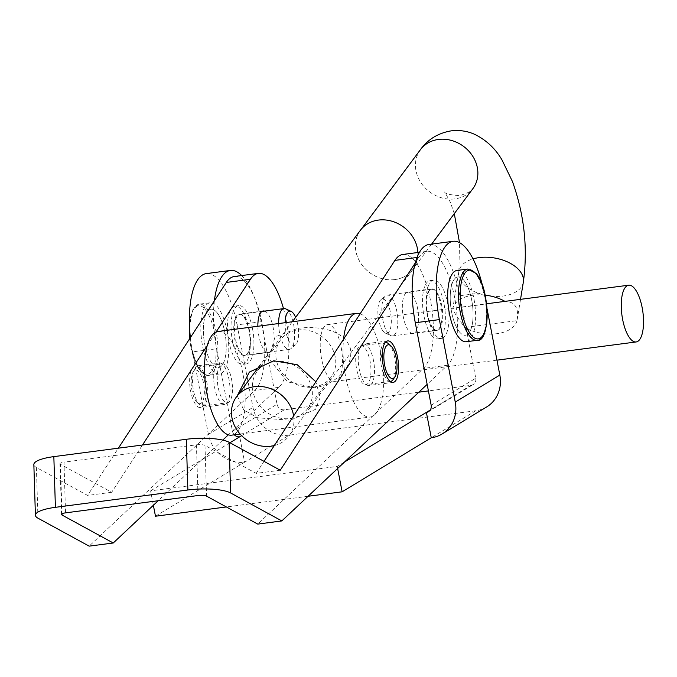 <?xml version="1.0" encoding="UTF-8"?>
<svg xmlns="http://www.w3.org/2000/svg" width="677" height="677" viewBox="0 0 677 677"><rect width="100%" height="100%" fill="white"/><g stroke="black" fill="none" stroke-linecap="round" stroke-linejoin="round"><path stroke-width="0.51" stroke-dasharray="3.38 2.54" d="M443.071 337.798A29.407 10.874 -97.5 0 1 441.387 338.407A29.407 10.874 -97.5 0 1 427.136 313.002A29.407 10.874 -97.5 0 1 432.07 280.693A29.407 10.874 -97.5 0 1 433.754 280.083A29.407 10.874 -97.5 0 1 448.013 305.488A29.407 10.874 -97.5 0 1 443.071 337.798M467.155 334.65A29.407 10.874 -97.5 0 1 465.471 335.259A29.407 10.874 -97.5 0 1 451.221 309.854A29.407 10.874 -97.5 0 1 456.154 277.545A29.407 10.874 -97.5 0 1 457.838 276.935A29.407 10.874 -97.5 0 1 472.097 302.34A29.407 10.874 -97.5 0 1 467.155 334.65M233.379 306.689A29.407 10.874 82.5 0 0 228.437 338.999A29.407 10.874 82.5 0 0 242.696 364.404A29.407 10.874 82.5 0 0 244.38 363.794A29.407 10.874 82.5 0 0 249.314 331.485A29.407 10.874 82.5 0 0 235.063 306.08A29.407 10.874 82.5 0 0 233.379 306.689M209.295 309.838A29.407 10.874 82.5 0 0 204.352 342.147A29.407 10.874 82.5 0 0 218.612 367.552A29.407 10.874 82.5 0 0 220.296 366.951A29.407 10.874 82.5 0 0 225.229 334.633A29.407 10.874 82.5 0 0 210.979 309.228A29.407 10.874 82.5 0 0 209.295 309.838M487.085 308.907L483.937 292.582A65.356 24.16 -97.5 0 0 482.388 285.381M431.173 405.252L475.745 378.223L459.852 295.739L483.937 292.582M429.091 244.448A65.356 24.16 -97.5 0 1 459.852 295.739M155.473 516.229L244.609 462.188A32.674 29.966 -121.2 0 1 208.398 434.397L192.513 351.905A65.356 24.16 82.5 0 1 190.372 337.637A35.949 13.286 82.5 0 0 191.701 347.242A35.949 13.286 82.5 0 0 208.618 375.456A35.949 13.286 82.5 0 0 216.208 332.382A35.949 13.286 82.5 0 0 199.292 304.168A35.949 13.286 82.5 0 0 190.262 336.613M241.689 275.556A65.356 24.16 82.5 0 1 261.161 321.727L277.045 404.22L232.482 431.249L216.598 348.757L192.513 351.905M261.161 321.727L237.077 324.884A65.356 24.16 82.5 0 0 206.316 273.593M237.077 324.884L252.961 407.376A32.674 29.966 58.8 0 0 289.181 435.159L244.609 462.188L239.726 436.8M214.372 300.791A65.356 24.16 82.5 0 0 216.598 348.757M308.077 496.266L226.372 506.955M486.661 406.953A32.674 29.966 58.8 0 1 475.829 410.744L289.181 435.159M344.542 462.002L337.239 466.428L150.59 490.85L153.366 505.279M475.745 378.223A6.533 5.991 58.8 0 1 473.113 384.604A6.533 5.991 58.8 0 1 470.938 385.357L428.414 390.925M418.851 392.178L284.289 409.78A6.533 5.991 58.8 0 1 277.045 404.22M229.935 442.741L150.59 490.85M337.637 468.492L337.239 466.428M232.482 431.249A6.533 5.991 -121.2 0 0 234.327 434.795M417.184 306.486A20.911 7.735 -97.5 0 1 413.19 333.524A20.911 7.735 -97.5 0 1 403.771 319.095A20.911 7.735 -97.5 0 1 407.766 292.058A20.911 7.735 -97.5 0 1 417.184 306.486M441.269 303.338A20.911 7.735 -97.5 0 1 437.274 330.376A20.911 7.735 -97.5 0 1 427.856 315.947A20.911 7.735 -97.5 0 1 431.85 288.901A20.911 7.735 -97.5 0 1 441.269 303.338M373.061 358.488A20.911 7.735 -97.5 0 1 369.067 385.535A20.911 7.735 -97.5 0 1 359.648 371.098A20.911 7.735 -97.5 0 1 363.642 344.06A20.911 7.735 -97.5 0 1 373.061 358.488M204.479 380.55A20.911 7.735 -97.5 0 1 200.477 407.588A20.911 7.735 -97.5 0 1 191.058 393.159A20.911 7.735 -97.5 0 1 195.052 366.113A20.911 7.735 -97.5 0 1 204.479 380.55M228.564 377.394A20.911 7.735 -97.5 0 1 224.561 404.44A20.911 7.735 -97.5 0 1 215.142 390.003A20.911 7.735 -97.5 0 1 219.136 362.965A20.911 7.735 -97.5 0 1 228.564 377.394M248.603 328.54A20.911 7.735 -97.5 0 1 244.6 355.586A20.911 7.735 -97.5 0 1 235.181 341.157A20.911 7.735 -97.5 0 1 239.176 314.111A20.911 7.735 -97.5 0 1 248.603 328.54M264.656 311.107A20.911 7.735 -97.5 0 1 272.687 325.392A20.911 7.735 -97.5 0 1 268.684 352.438A20.911 7.735 -97.5 0 1 259.266 338.001A20.911 7.735 -97.5 0 1 257.844 326.263M197.997 495.53L196.44 444.823L63.976 462.154L65.534 512.861M283.502 308.644A58.823 21.749 -97.5 0 1 278.899 387.329L228.335 434.837M222.741 440.101L158.206 500.743M62.013 513.835L60.49 464.329L111.68 492.289L142.458 445.026M207.238 345.566L216.056 332.035M37.963 518.184L36.406 467.477L87.595 495.437L118.373 448.174M234.259 276.529A58.823 21.749 -97.5 0 1 262.278 324.486A58.823 21.749 -97.5 0 1 254.814 390.477L89.152 546.144M111.68 492.289L87.595 495.437M60.49 464.329A6.533 1.582 -1.8 0 1 59.982 463.745A6.533 1.582 -1.8 0 1 63.976 462.154M36.406 467.477A32.674 7.904 -1.8 0 1 33.85 464.54M280.261 470.227L256.177 473.384L204.996 445.424L206.553 496.131M196.44 444.823A6.533 1.582 -1.8 0 1 204.996 445.424M415.323 262.871L419.004 257.226A58.823 21.749 -97.5 0 1 426.933 251.319A58.823 21.749 -97.5 0 1 454.952 299.276A58.823 21.749 -97.5 0 1 447.48 365.275L427.153 384.375M256.177 473.384L264.013 461.359M402.849 254.467A58.823 21.749 -97.5 0 1 430.868 302.424A58.823 21.749 -97.5 0 1 423.396 368.423L257.742 524.091M285.135 322.692A17.323 6.406 82.5 0 0 285.956 331.891A17.323 6.406 82.5 0 0 295.51 344.83A17.323 6.406 82.5 0 0 297.77 324.732A17.323 6.406 82.5 0 0 295.604 317.369M278.645 323.538A20.589 7.608 82.5 0 0 279.626 333.245A20.589 7.608 82.5 0 0 289.316 349.408A20.589 7.608 82.5 0 0 290.983 348.63A20.589 7.608 82.5 0 0 293.666 324.74A20.589 7.608 82.5 0 0 285.787 308.898M252.521 328.692A29.407 10.874 82.5 0 0 238.676 305.606A29.407 10.874 82.5 0 0 232.465 340.853A29.407 10.874 82.5 0 0 246.31 363.93A29.407 10.874 82.5 0 0 252.521 328.692M224.823 332.314A29.407 10.874 82.5 0 0 210.979 309.228A29.407 10.874 82.5 0 0 204.767 344.475A29.407 10.874 82.5 0 0 218.612 367.552A29.407 10.874 82.5 0 0 224.823 332.314M227.049 330.96A35.949 13.286 82.5 0 0 210.132 302.754A35.949 13.286 82.5 0 0 202.541 345.829A35.949 13.286 82.5 0 0 219.458 374.034A35.949 13.286 82.5 0 0 227.049 330.96M249.508 330.511A20.589 7.608 82.5 0 0 239.819 314.356A20.589 7.608 82.5 0 0 235.469 339.025A20.589 7.608 82.5 0 0 245.159 355.18A20.589 7.608 82.5 0 0 249.508 330.511M383.3 331.4A17.323 6.406 -97.5 0 1 377.978 314.433A17.323 6.406 -97.5 0 1 380.939 299.657A17.323 6.406 -97.5 0 1 385.873 300.96A17.323 6.406 -97.5 0 1 391.314 321.812A17.323 6.406 -97.5 0 1 385.315 333.084A17.323 6.406 -97.5 0 1 383.3 331.4M388.276 333.592A20.589 7.608 -97.5 0 1 381.938 313.417A20.589 7.608 -97.5 0 1 385.467 295.857A20.589 7.608 -97.5 0 1 387.134 295.087A20.589 7.608 -97.5 0 1 391.331 297.406A20.589 7.608 -97.5 0 1 397.788 319.908A20.589 7.608 -97.5 0 1 392.474 335.91A20.589 7.608 -97.5 0 1 390.671 335.589A20.589 7.608 -97.5 0 1 388.276 333.592M431.782 335.564A29.407 10.874 -97.5 0 1 422.558 303.414A29.407 10.874 -97.5 0 1 430.14 280.557A29.407 10.874 -97.5 0 1 436.14 283.875A29.407 10.874 -97.5 0 1 445.364 316.024A29.407 10.874 -97.5 0 1 437.774 338.881A29.407 10.874 -97.5 0 1 431.782 335.564M459.471 331.942A29.407 10.874 -97.5 0 1 450.256 299.793A29.407 10.874 -97.5 0 1 457.838 276.935A29.407 10.874 -97.5 0 1 463.838 280.253A29.407 10.874 -97.5 0 1 473.062 312.402A29.407 10.874 -97.5 0 1 465.471 335.259A29.407 10.874 -97.5 0 1 459.471 331.942M456.992 270.453A35.949 13.286 -97.5 0 1 464.32 274.507A35.949 13.286 -97.5 0 1 475.592 313.798A35.949 13.286 -97.5 0 1 466.318 341.733M432.434 327.812A20.589 7.608 -97.5 0 1 425.977 305.302A20.589 7.608 -97.5 0 1 431.291 289.307A20.589 7.608 -97.5 0 1 435.489 291.626A20.589 7.608 -97.5 0 1 441.946 314.136A20.589 7.608 -97.5 0 1 436.631 330.131A20.589 7.608 -97.5 0 1 432.434 327.812M297.965 328.277C315.981 326.06 343.374 328.379 350.263 348.105C354.469 368.55 332.466 385.619 314.424 387.709L287.403 381.803L268.921 358.751L274.972 336.926L297.965 328.277M313.705 387.041A31.37 27.232 -143.4 0 0 330.977 377.241A31.37 27.232 -143.4 0 0 329.978 344.796A31.37 27.232 -143.4 0 0 297.905 329.987A31.37 27.232 -143.4 0 0 280.633 339.795A31.37 27.232 -143.4 0 0 281.632 372.232A31.37 27.232 -143.4 0 0 313.705 387.041M237.238 395.825L243.712 409.864L257.742 417.819L290.238 420.214L315.448 409.382L320.213 397.492L315.846 381.777M274.498 361.459A31.37 27.232 36.6 0 1 306.571 376.26A31.37 27.232 36.6 0 1 307.57 408.705A31.37 27.232 36.6 0 1 290.298 418.504A31.37 27.232 36.6 0 1 258.225 403.704A31.37 27.232 36.6 0 1 257.226 371.258A31.37 27.232 36.6 0 1 274.498 361.459M390.299 381.422A19.608 7.252 -97.5 0 1 381.354 366.045A19.608 7.252 -97.5 0 1 383.089 344.128A19.608 7.252 -97.5 0 1 385.213 342.57L360.799 345.752A19.608 7.252 82.5 0 0 358.404 347.36A19.608 7.252 82.5 0 0 356.737 369.634A19.608 7.252 82.5 0 0 365.885 384.629A19.608 7.252 82.5 0 0 368.28 383.021A19.608 7.252 82.5 0 0 369.955 360.739A19.608 7.252 82.5 0 0 360.799 345.752M388.556 343.747A19.608 7.252 -97.5 0 1 395.156 360.596A19.608 7.252 -97.5 0 1 393.464 379.027M202.042 402.307A16.993 6.279 -97.5 0 1 197.312 402.637A16.993 6.279 -97.5 0 1 191.54 387.667A16.993 6.279 -97.5 0 1 193.267 371.715A16.993 6.279 -97.5 0 1 193.487 371.402A16.993 6.279 -97.5 0 1 202.804 380.085A16.993 6.279 -97.5 0 1 202.042 402.307M205.114 404.364A19.608 7.252 -97.5 0 1 202.719 405.98A19.608 7.252 -97.5 0 1 199.647 404.744A19.608 7.252 -97.5 0 1 192.987 387.481A19.608 7.252 -97.5 0 1 194.984 369.075A19.608 7.252 -97.5 0 1 195.238 368.711A19.608 7.252 -97.5 0 1 197.633 367.095A19.608 7.252 -97.5 0 1 206.781 382.09A19.608 7.252 -97.5 0 1 205.114 404.364M229.799 401.139A19.608 7.252 -97.5 0 1 227.404 402.747A19.608 7.252 -97.5 0 1 218.256 387.752A19.608 7.252 -97.5 0 1 219.923 365.478A19.608 7.252 -97.5 0 1 222.318 363.871A19.608 7.252 -97.5 0 1 231.466 378.858A19.608 7.252 -97.5 0 1 229.799 401.139M218.079 331.468A52.281 19.328 -97.5 0 1 242.476 371.445A52.281 19.328 -97.5 0 1 238.033 430.851A52.281 19.328 -97.5 0 1 231.644 435.15M360.156 313.756A52.281 19.328 -97.5 0 1 381.811 357.981A52.281 19.328 -97.5 0 1 376.514 412.733A52.281 19.328 -97.5 0 1 370.124 417.032A52.281 19.328 -97.5 0 1 349.764 392.211A52.281 19.328 -97.5 0 1 343.561 339.228M322.87 364.361A28.629 10.587 -97.5 0 1 327.634 324.579A28.629 10.587 -97.5 0 1 339.829 341.563A28.629 10.587 -97.5 0 1 335.064 381.346A28.629 10.587 -97.5 0 1 322.87 364.361M517.008 320.636A32.674 19.159 9.3 0 1 496.918 333.685A32.674 19.159 9.3 0 1 464.828 327.465L517.008 320.636L517.423 318.325C518.54 307.231 514.418 301.603 505.067 301.451L452.82 308.467L458.845 271.562A32.674 19.159 9.3 0 1 473.028 258.876M485.155 295.155A32.674 19.159 9.3 0 0 472.978 295.231A32.674 19.159 9.3 0 0 452.888 308.28C452.371 309.685 455.841 315.389 463.296 325.409L464.828 327.465M360.367 230.315A32.741 28.426 -143.4 0 0 361.408 264.174A32.741 28.426 -143.4 0 0 394.886 279.626A32.741 28.426 -143.4 0 0 412.902 269.395A32.741 28.426 -143.4 0 0 417.87 252.504M394.869 279.567A32.674 28.366 36.6 0 1 361.459 264.148A32.674 28.366 36.6 0 1 360.418 230.349A32.674 28.366 36.6 0 1 378.401 220.143A32.674 28.366 36.6 0 1 411.811 235.562A32.674 28.366 36.6 0 1 412.852 269.361A32.674 28.366 36.6 0 1 394.869 279.567M520.528 299.344L517.423 318.325M274.287 445.584A32.741 28.426 -143.4 0 0 288.986 435.98A32.741 28.426 -143.4 0 0 293.623 415.898M208.398 434.397L252.961 407.376M475.829 410.744L431.266 437.765M470.938 385.357L430.217 410.059M284.289 409.78L241.604 435.658M278.899 387.329L254.814 390.477M447.48 365.275L423.396 368.423M419.004 257.226L417.066 257.48M190.939 347.132A34.637 12.804 -97.5 0 1 196.279 306.334A34.637 12.804 -97.5 0 1 214.558 332.805A34.637 12.804 -97.5 0 1 209.227 373.602A34.637 12.804 -97.5 0 1 190.939 347.132M467.832 269.04A35.949 13.286 -97.5 0 1 475.161 273.085A35.949 13.286 -97.5 0 1 486.433 312.385A35.949 13.286 -97.5 0 1 477.158 340.319M420.442 149.659A32.674 28.366 -143.4 0 0 421.475 183.459A32.674 28.366 -143.4 0 0 454.885 198.877A32.674 28.366 -143.4 0 0 472.876 188.671C473.138 190.355 468.738 192.683 459.675 195.653C449.553 194.883 444.552 193.63 444.679 191.904L450.374 202.254L454.292 213.644M523.346 282.106A32.674 19.159 9.3 0 1 503.062 296.061A32.674 19.159 9.3 0 1 458.845 271.562L459.505 242.603M437.774 338.881L441.387 338.407M246.31 363.93L242.696 364.404M428.541 411.624L473.113 384.604M238.676 305.606L235.063 306.08M430.14 280.557L433.754 280.083M437.274 330.376L413.19 333.524M393.151 382.378L369.067 385.535M224.561 404.44L200.477 407.588M268.684 352.438L244.6 355.586M263.26 310.963L239.176 314.111M219.136 362.965L195.052 366.113M59.982 463.745L61.539 514.444M426.933 251.319L419.503 252.293M387.726 340.912L363.642 344.06M431.85 288.901L407.766 292.058M219.458 374.034L206.299 375.32L203.379 373.941L200.333 371.03L197.642 367.061L190.863 347.216L189.628 338.779M189.433 323.716L192.979 309.448L199.292 304.168L210.132 302.754M261.948 311.462L239.819 314.356M289.316 349.408L245.159 355.18M295.51 344.83L290.983 348.63M380.939 299.657L385.467 295.857M387.134 295.087L431.291 289.307M392.474 335.91L436.631 330.131M385.315 333.084L390.671 335.589M390.316 381.43L365.885 384.629M197.312 402.637L199.647 404.744M193.267 371.715L194.984 369.075M202.719 405.98L227.404 402.747M330.977 377.241L307.57 408.705M240.081 434.042L370.124 417.032M280.633 339.795L257.226 371.258M197.633 367.095L222.318 363.871M327.634 324.579L486.602 303.778M292.346 321.753L260.281 364.852M361.484 228.911L360.418 230.349M431.63 244.109L412.852 269.361M412.902 269.395L288.986 435.98M335.064 381.346L496.952 360.164"/><path stroke-width="1.02" d="M308.077 496.266L342.13 491.815L431.266 437.765A32.674 29.966 -121.2 0 0 442.098 433.982A32.674 29.966 -121.2 0 0 455.257 402.096L439.373 319.603A65.356 24.16 -97.5 0 1 449.435 242.637A65.356 24.16 -97.5 0 1 453.175 241.291A65.356 24.16 -97.5 0 1 482.388 285.381M431.266 437.765L426.375 412.386A6.533 5.991 -121.2 0 0 428.541 411.624A6.533 5.991 -121.2 0 0 431.173 405.252L415.289 322.76A65.356 24.16 -97.5 0 1 425.351 245.793A65.356 24.16 -97.5 0 1 429.091 244.448L453.175 241.291M442.098 433.982L486.661 406.953A32.674 29.966 58.8 0 0 499.829 375.075L487.085 308.907M241.689 275.556A65.356 24.16 82.5 0 0 230.4 270.445L206.316 273.593A65.356 24.16 82.5 0 0 190.372 337.637A35.949 13.286 82.5 0 1 190.262 336.613M230.4 270.445A65.356 24.16 82.5 0 0 214.372 300.791M226.372 506.955L155.473 516.229L153.366 505.279M430.217 410.059L344.542 462.002M428.414 390.925L418.851 392.178M234.327 434.795A6.533 5.991 -121.2 0 0 239.726 436.8L229.935 442.741M342.13 491.815L337.637 468.492M397.145 355.34A20.911 7.735 -97.5 0 1 393.151 382.378A20.911 7.735 -97.5 0 1 383.732 367.95A20.911 7.735 -97.5 0 1 387.726 340.912A20.911 7.735 -97.5 0 1 397.145 355.34M35.407 515.248A32.674 7.904 178.2 0 1 55.404 507.327L187.867 489.996L186.302 439.288L53.838 456.62A32.674 7.904 -1.8 0 0 33.85 464.54L35.407 515.248A32.674 7.904 178.2 0 0 37.963 518.184L89.152 546.144L113.237 542.996L62.047 515.036L62.013 513.835M62.047 515.036A6.533 1.582 178.2 0 1 61.539 514.444A6.533 1.582 178.2 0 1 65.534 512.861L197.997 495.53A6.533 1.582 178.2 0 1 206.553 496.131L257.742 524.091L281.827 520.935L230.637 492.974A32.674 7.904 178.2 0 0 187.867 489.996M257.844 326.263A20.911 7.735 -97.5 0 1 263.26 310.963A20.911 7.735 -97.5 0 1 264.656 311.107M228.335 434.837L222.741 440.101M158.206 500.743L113.237 542.996M216.056 332.035L250.414 279.288A58.823 21.749 -97.5 0 1 258.343 273.373A58.823 21.749 -97.5 0 1 283.502 308.644M142.458 445.026L207.238 345.566M118.373 448.174L226.33 282.436A58.823 21.749 -97.5 0 1 234.259 276.529L258.343 273.373M186.302 439.288A32.674 7.904 -1.8 0 1 229.08 442.267L280.261 470.227L415.323 262.871M427.153 384.375L281.827 520.935M264.013 461.359L394.919 260.383A58.823 21.749 -97.5 0 1 402.849 254.467L419.503 252.293M295.604 317.369A17.323 6.406 82.5 0 0 291.135 311.403A17.323 6.406 82.5 0 0 285.135 322.692M291.135 311.403L285.787 308.898A20.589 7.608 82.5 0 0 283.976 308.577A20.589 7.608 82.5 0 0 278.645 323.538M458.989 337.688A35.949 13.286 -97.5 0 1 447.717 298.388A35.949 13.286 -97.5 0 1 456.992 270.453L467.832 269.04A35.949 13.286 -97.5 0 0 458.557 296.975A35.949 13.286 -97.5 0 0 469.83 336.266A35.949 13.286 -97.5 0 0 477.158 340.319L466.318 341.733A35.949 13.286 -97.5 0 1 458.989 337.688M315.846 381.777L297.211 364.708L273.779 360.79M386.161 346.192A16.993 6.279 -97.5 0 1 390.891 345.862A16.993 6.279 -97.5 0 1 396.671 360.833A16.993 6.279 -97.5 0 1 394.936 376.776A16.993 6.279 -97.5 0 1 394.716 377.097A16.993 6.279 -97.5 0 1 385.408 368.415A16.993 6.279 -97.5 0 1 386.161 346.192M385.484 342.52L385.23 342.554A19.608 7.252 -97.5 0 1 385.484 342.52A19.608 7.252 -97.5 0 1 388.556 343.747L390.891 345.862M393.464 379.027A19.608 7.252 -97.5 0 1 393.227 379.425A19.608 7.252 -97.5 0 1 392.973 379.789A19.608 7.252 -97.5 0 1 390.57 381.396A19.608 7.252 -97.5 0 1 390.299 381.422M273.711 360.799L249.364 372.071L237.238 395.825M240.081 434.042L231.644 435.15A52.281 19.328 -97.5 0 1 207.238 395.165A52.281 19.328 -97.5 0 1 211.689 335.767A52.281 19.328 -97.5 0 1 218.079 331.468L356.559 313.349A52.281 19.328 -97.5 0 1 360.156 313.756M343.561 339.228A52.281 19.328 -97.5 0 1 350.178 317.648A52.281 19.328 -97.5 0 1 356.559 313.349M623.923 324.977A28.629 10.587 -97.5 0 1 628.688 285.195A28.629 10.587 -97.5 0 1 640.882 302.179A28.629 10.587 -97.5 0 1 636.118 341.961A28.629 10.587 -97.5 0 1 623.923 324.977M417.87 252.504A32.741 28.426 -143.4 0 0 378.384 220.084A32.741 28.426 -143.4 0 0 360.367 230.315L292.346 321.753M293.623 415.898A32.741 28.426 -143.4 0 0 254.467 386.669A32.741 28.426 -143.4 0 0 236.451 396.9A32.741 28.426 -143.4 0 0 237.492 430.758A32.741 28.426 -143.4 0 0 270.969 446.211A32.741 28.426 -143.4 0 0 274.287 445.584M485.155 295.155A32.674 19.159 9.3 0 1 504.949 301.383M415.289 322.76L439.373 319.603M499.829 375.075L455.257 402.096M241.604 435.658L239.726 436.8M55.404 507.327L53.838 456.62M250.414 279.288L226.33 282.436M230.637 492.974L229.08 442.267M417.066 257.48L394.919 260.383M476.269 274.083A34.637 12.804 82.5 0 0 460.478 288.529A34.637 12.804 82.5 0 0 471.133 334.963A34.637 12.804 82.5 0 0 486.924 320.509A34.637 12.804 82.5 0 0 476.269 274.083M431.63 244.109L472.876 188.671A32.674 28.366 -143.4 0 0 471.835 154.872A32.674 28.366 -143.4 0 0 438.425 139.454A32.674 28.366 -143.4 0 0 420.442 149.659C427.822 139.386 438.078 133.115 451.204 130.856C459.734 129.857 467.773 131.126 475.339 134.655C486.67 140.427 495.547 148.847 501.97 159.907L512.43 181.47C524.337 214.821 527.975 248.357 523.346 282.106L520.528 299.344M473.028 258.876A32.674 19.159 9.3 0 1 479.13 257.607A32.674 19.159 9.3 0 1 523.346 282.106M189.628 338.779L189.433 323.716M283.976 308.577L261.948 311.462M477.158 340.319C490.36 342.765 490.478 288.724 476.075 273.406L467.832 269.04M394.936 376.776L393.227 379.425M459.505 242.603L454.292 213.644M486.602 303.778L628.688 285.195M260.281 364.852L236.451 396.9M361.484 228.911L420.442 149.659M496.952 360.164L636.118 341.961"/></g></svg>
